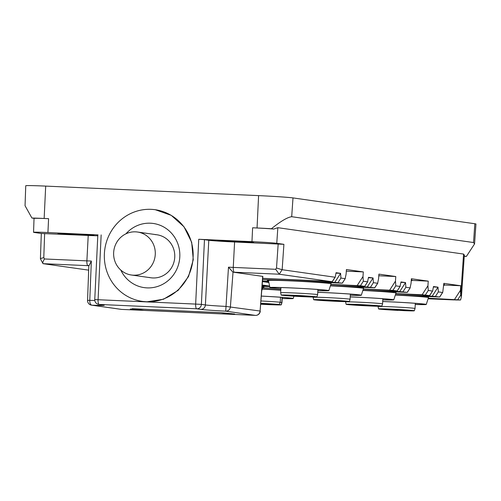 <?xml version="1.0" encoding="UTF-8"?>
<svg xmlns="http://www.w3.org/2000/svg" width="501" height="501" viewBox="0 0 501 501"><rect width="100%" height="100%" fill="white"/><g stroke="black" fill="none" stroke-linecap="round" stroke-linejoin="round"><path stroke-width="0.75" d="M132.414 309.393L144.069 310.395L232.783 314.359L229.082 313.839L234.618 313.995L220.835 312.662L132.12 308.704L135.821 309.223L130.285 309.067L132.414 309.393L132.433 309.079M233.028 272.149L230.397 306.825A4.628 4.44 98.1 0 1 225.719 311.165A25.457 0.664 3 0 1 200.719 309.374A4.628 4.44 -81.9 0 0 205.397 304.952L201.396 304.389L204.471 239.66L198.734 239.278L251.959 241.657A20.021 0.526 -177 0 1 276.765 243.311L283.904 244.325L282.151 269.72L279.245 274.216L275.675 269.3L276.508 268.016L282.151 269.72L335.075 277.235L332.169 281.731L279.245 274.216L234.318 272.212A25.457 0.664 3 0 1 233.028 272.149L262.856 276.402L260.094 311.04A4.628 4.44 98.1 0 1 255.422 315.386A4.628 1.309 92.6 0 0 255.46 315.386A4.628 1.309 92.6 0 0 255.497 315.386M88.671 270.145L43.017 263.664C42.435 263.144 42.923 261.578 44.47 258.967L86.886 260.864L88.22 235.451L41.502 233.491L34.356 232.477A20.021 0.526 -177 0 1 33.554 232.289L34.037 218.33M262.186 285.451L265.718 285.952L262.161 285.789L265.586 285.933L262.186 285.451M262.086 286.735A32.396 0.845 3 0 1 262.674 286.816A32.396 0.845 3 0 1 263.977 287.123A32.396 0.845 3 0 1 262.868 287.28M278.518 288.532L262.693 287.825L278.149 288.501M280.81 289.772L262.324 288.945L280.81 289.785M280.785 290.217A31.356 0.82 3 0 0 270.778 289.584A31.356 0.82 3 0 0 262.267 289.121A32.396 0.845 3 0 1 280.792 290.185M428.098 298.784L447.205 299.636A19.495 0.507 3 0 0 460.607 299.974L428.286 298.195M395.345 295.039A32.396 0.845 3 0 1 400.243 295.302L439.728 297.018L442.734 292.365L443.842 283.353L460.726 285.752L444.343 285.019M432.188 296.191L438.006 287.186L438.331 291.895L442.552 292.496L439.646 296.999L432.188 296.191L427.553 295.985L431.255 296.511L395.389 294.907L431.123 296.492L419.437 294.832L395.759 293.774L429.664 295.59L432.67 290.937L433.459 286.541L438.006 287.186L433.428 286.985M262.624 279.477L333.71 282.658L322.024 280.998L262.712 278.343L332.251 281.756L335.257 277.103L336.046 272.707L340.592 273.352L340.924 278.061L345.145 278.662L346.11 274.141L346.429 269.519L363.319 271.918L362.993 276.539L363.325 281.243L367.546 281.844L368.517 277.322L373.063 277.967L373.389 282.677L377.616 283.272L378.581 278.75L378.9 274.135L395.784 276.527L395.464 281.149L395.796 285.858L400.017 286.453L400.988 281.931L405.534 282.577L405.86 287.286L410.087 287.887L411.052 283.359L411.371 278.744L428.255 281.142L427.935 285.758L428.267 290.467L432.488 291.068L429.582 295.565L422.124 294.757L395.815 293.586M362.874 290.43A32.396 0.845 3 0 1 367.772 290.686L407.257 292.402L410.263 287.756L407.175 292.384L399.717 291.576L395.082 291.369L398.783 291.895L362.918 290.292M395.796 285.858L392.89 290.355L397.193 290.975L400.199 286.321L397.111 290.956L363.288 289.146M392.89 290.355L363.344 288.971M330.403 285.82A32.396 0.845 3 0 1 335.301 286.077L374.786 287.793L377.792 283.14L374.704 287.774L367.246 286.967L362.611 286.76L366.312 287.286L330.447 285.683M268.699 281.762L265.787 281.631M363.325 281.243L360.419 285.745L364.722 286.365L367.728 281.712L364.64 286.347L330.817 284.537L354.495 285.608L366.181 287.267L330.453 285.67M360.419 285.745L330.873 284.361M268.48 280.729A32.396 0.845 3 0 1 267.396 280.454A32.396 0.845 3 0 1 302.829 281.468L342.315 283.184L345.321 278.531L342.233 283.165L334.781 282.357L330.14 282.151L333.841 282.677L262.624 279.489M262.468 281.606L268.862 282.514M262.217 285.019L269.619 286.071M428.104 298.759L446.93 299.598L442.389 298.953L428.249 298.32M262.518 280.98L268.586 281.205M268.661 281.575L262.499 281.161M262.142 285.971L269.713 286.528M269.726 286.572L262.117 286.334M273.239 288.069L270.108 287.63M229.082 313.839L229.101 313.413M330.14 282.151L330.165 281.706M334.781 282.357L340.592 273.352L336.014 273.151M363.319 271.918L346.316 271.16M362.611 286.76L362.636 286.321M367.246 286.967L373.063 277.967L368.485 277.761M395.784 276.527L378.906 275.775M395.082 291.369L395.107 290.931M399.717 291.576L405.534 282.577L400.957 282.37M428.255 281.142L411.872 280.41M427.553 295.985L427.578 295.54M460.607 299.974L461.434 296.63L460.738 295.076L460.406 290.373L460.726 285.752M276.765 243.311L277.842 227.686L463.575 254.063L464.333 255.097L461.434 296.63M41.314 233.46L40.412 258.823L43.017 263.664L87.944 265.668A4.628 1.309 -87.4 0 1 86.886 260.864A20.829 0.545 3 0 0 91.339 261.046L89.028 265.649M94.795 300.487A20.829 0.545 3 0 1 89.779 300.337L87.556 300.4L88.852 265.279M275.675 269.3L233.259 267.402A20.829 0.545 3 0 1 228.487 267.177L232.846 272.074M97.783 235.796A20.829 0.545 3 0 1 88.22 235.451M102.981 305.009L102.73 304.977A4.628 4.44 -81.9 0 0 103.137 305.015A25.457 0.664 3 0 1 91.94 305.19A4.628 2.405 92.1 0 1 89.779 300.337L91.339 261.046M464.264 256.111L466.393 256.418L474.553 243.931L473.533 242.534L291.695 216.708C287.367 217.302 280.61 221.31 271.429 228.732A27.204 0.714 -177 0 0 257.051 227.98L252.617 227.786A20.259 0.532 3 0 1 273.734 229.057L277.842 227.686M291.695 216.708L292.997 197.914A27.768 0.726 -177 0 0 258.591 195.622L45.685 186.103A27.768 0.726 -177 0 0 25.745 185.758L25.05 205.717L31.914 218.029A27.204 0.714 3 0 1 44.151 218.467L45.685 186.103M98.014 234.9L47.927 232.539L48.584 218.668L44.151 218.467M155.348 209.737L171.248 215.349L183.967 226.74L191.676 242.265L193.273 259.706L188.52 276.552L178.105 290.398L163.526 299.241L146.868 301.821L142.785 301.445M204.471 239.66L208.785 240.273A20.829 0.545 3 0 0 234.593 241.996L283.904 244.325M228.487 267.177L225.719 311.165L255.422 315.386L121.637 309.405A4.628 1.309 92.6 0 0 121.674 309.411A4.628 1.309 92.6 0 0 121.712 309.411M378.769 276.026L378.837 275.105M411.24 280.635L411.835 280.717L411.903 279.796L411.308 279.708M443.711 285.244L444.306 285.326L444.374 284.411L443.78 284.324M271.429 228.732L273.734 229.057M466.393 256.418A27.204 0.714 3 0 1 464.245 256.355M292.997 197.914L474.835 223.74A27.768 0.726 -177 0 1 475.95 224.003L474.553 243.931M48.584 218.668A20.259 0.532 -177 0 0 34.218 218.355L31.914 218.029M40.594 258.923C40.099 258.735 41.157 258.297 43.781 257.62L44.47 258.967M47.927 232.539A20.021 0.526 -177 0 0 33.554 232.289M72.313 234.487L93.931 235.232L65.819 233.566L57.978 233.535L72.313 234.487L72.351 233.861M231.994 241.626L253.606 242.365L225.5 240.705L217.659 240.668L231.994 241.626L232.026 240.994M378.944 275.118L378.769 276.045M411.835 280.717L411.24 280.704M444.306 285.326L443.711 285.32M155.078 234.612A21.706 20.817 98.1 0 1 174.749 257.213A21.706 20.817 98.1 0 1 152.805 277.955A21.706 20.817 98.1 0 1 148.997 277.416M125.933 233.829A32.396 31.068 98.1 0 1 150.444 223.202A32.396 31.068 98.1 0 1 179.796 256.932A32.396 31.068 98.1 0 1 147.05 287.887A32.396 31.068 98.1 0 1 120.785 270.052M151.17 209.343A46.28 44.382 98.1 0 1 155.254 209.725A46.28 44.382 98.1 0 1 192.941 259.662A46.28 44.382 98.1 0 1 146.323 301.746A46.28 44.382 98.1 0 1 142.24 301.364A46.28 44.382 98.1 0 1 104.552 251.427A46.28 44.382 98.1 0 1 151.17 209.343M131.406 275.011L150.889 277.773A21.706 20.817 -81.9 0 0 152.805 277.955A21.706 20.817 -81.9 0 0 174.674 258.215A21.706 20.817 -81.9 0 0 156.995 234.787L137.512 232.026A21.706 20.817 -81.9 0 0 135.596 231.844A21.706 20.817 -81.9 0 0 113.727 251.583A21.706 20.817 -81.9 0 0 131.406 275.011A21.706 20.817 -81.9 0 0 133.322 275.187A21.706 20.817 -81.9 0 0 155.191 255.447A21.706 20.817 -81.9 0 0 137.512 232.026M317.903 289.49L317.628 294.669A18.512 0.482 -177 0 0 317.628 294.669A18.512 0.482 -177 0 0 299.16 293.217A18.512 0.482 -177 0 0 280.654 292.728A18.512 0.482 -177 0 0 280.654 292.734L280.654 292.734A18.512 0.482 -177 0 0 280.66 292.741L280.929 287.555M316.889 296.949A17.892 0.47 3 0 0 299.034 295.54A17.892 0.47 3 0 0 281.155 295.076L281.155 295.076A17.892 0.47 -177 0 0 300.694 296.567L307.207 296.855A17.892 0.47 3 0 0 316.889 296.949L317.628 294.669M294.914 295.797L303.13 296.223L294.914 295.797M293.48 295.878L297.581 296.197L293.48 295.878M292.991 295.546L284.775 295.12L292.991 295.546M305.053 296.473L313.269 296.899L305.053 296.473M304.564 296.141L300.462 295.815L304.564 296.141M350.374 294.1L350.099 299.279A18.512 0.482 -177 0 0 350.099 299.279L350.099 299.285A18.512 0.482 -177 0 0 331.631 297.826A18.512 0.482 -177 0 0 313.125 297.344L313.125 297.344A18.512 0.482 -177 0 0 313.125 297.35L313.144 297.037M349.36 301.558A17.892 0.47 3 0 0 331.505 300.155A17.892 0.47 3 0 0 313.626 299.686L313.626 299.686A17.892 0.47 -177 0 0 333.165 301.176L339.678 301.464A17.892 0.47 3 0 0 349.36 301.558L350.099 299.285M327.385 300.406L335.601 300.838L327.385 300.406M325.951 300.487L330.053 300.813L325.951 300.487M325.462 300.162L317.246 299.73L325.462 300.162M337.524 301.082L345.74 301.514L337.524 301.082M337.035 300.75L332.933 300.431L337.035 300.75M382.845 298.715L382.57 303.894A18.512 0.482 -177 0 0 382.57 303.888L382.57 303.894A18.512 0.482 -177 0 0 382.57 303.894A18.512 0.482 -177 0 0 364.102 302.435A18.512 0.482 -177 0 0 345.596 301.953L345.596 301.953A18.512 0.482 -177 0 0 345.596 301.959L345.615 301.646M381.831 306.167A17.892 0.47 3 0 0 363.97 304.765A17.892 0.47 3 0 0 346.097 304.295A17.892 0.47 -177 0 0 346.097 304.301A17.892 0.47 -177 0 0 365.636 305.785L372.149 306.08A17.892 0.47 3 0 0 381.831 306.174A17.892 0.47 3 0 1 381.831 306.174L382.57 303.894M359.856 305.015L368.072 305.447L359.856 305.015M358.422 305.103L362.524 305.422L358.422 305.103M357.933 304.771L349.717 304.339L357.933 304.771M369.995 305.691L378.205 306.124L369.995 305.691M369.506 305.366L365.404 305.04L369.506 305.366M415.041 308.51A18.512 0.482 -177 0 0 415.041 308.503A18.512 0.482 -177 0 0 396.573 307.05A18.512 0.482 -177 0 0 378.067 306.562A18.512 0.482 -177 0 0 378.067 306.568L378.568 308.91A17.892 0.47 3 0 1 396.441 309.374A17.892 0.47 3 0 1 414.302 310.783L414.302 310.783A17.892 0.47 3 0 1 404.62 310.689L398.157 310.276M414.302 310.783L415.041 308.503L415.316 303.324M378.568 308.91L378.568 308.91A17.892 0.47 -177 0 0 398.107 310.401M392.327 309.631L400.543 310.056L392.327 309.631M390.893 309.712L394.995 310.031L390.893 309.712M390.404 309.38L382.188 308.948L390.404 309.38M402.466 310.307L410.676 310.733L402.466 310.307M401.977 309.975L397.875 309.649L401.977 309.975M280.516 297.25L280.253 302.26A18.512 0.482 -177 0 0 263.501 301.101A18.512 0.482 -177 0 0 261.034 300.976M280.184 302.41L281.812 302.485L282.082 297.369M260.789 304.226A17.892 0.47 3 0 0 263.357 304.364A17.892 0.47 -177 0 0 281.236 304.84A17.892 0.47 -177 0 0 281.161 304.783L275.055 304.395L279.251 304.514L280.253 302.26M281.236 304.84L281.975 302.56A18.512 0.482 -177 0 0 281.975 302.554A18.512 0.482 -177 0 0 281.812 302.485L281.161 304.783M260.858 303.299A17.892 0.47 3 0 1 263.376 303.431A17.892 0.47 3 0 1 279.251 304.514M260.821 303.85L267.478 304.113L260.833 303.681M269.4 304.357L277.61 304.79L269.4 304.357M260.802 304.101L261.929 304.088L260.808 303.957M268.912 304.032L264.81 303.706L268.912 304.032M262.079 286.829A31.356 0.82 3 0 1 262.937 287.067A31.356 0.82 3 0 1 262.937 287.073L262.95 286.854M261.39 296.11A28.231 0.739 3 0 1 269.751 296.561A28.231 0.739 3 0 1 291.926 298.446A28.231 0.739 3 0 1 282.188 298.496M261.397 296.072A29.496 0.77 3 0 1 270.02 296.542A29.496 0.77 3 0 1 293.185 298.515A29.496 0.77 3 0 1 282.188 298.533M382.695 301.533A28.231 0.739 3 0 1 410.908 303.011A28.231 0.739 3 0 1 424.992 304.389A28.231 0.739 3 0 1 424.341 304.514A28.231 0.739 3 0 1 415.254 304.439M382.695 301.496A29.496 0.77 3 0 1 426.251 304.464A29.496 0.77 3 0 1 425.574 304.583A29.496 0.77 3 0 1 415.254 304.483M395.333 295.064A31.356 0.82 3 0 1 428.474 297.625A31.356 0.82 3 0 1 428.474 297.632L428.53 296.561M350.224 296.924A28.231 0.739 3 0 1 378.437 298.402A28.231 0.739 3 0 1 392.521 299.78A28.231 0.739 3 0 1 391.87 299.905A28.231 0.739 3 0 1 382.783 299.83M350.224 296.886A29.496 0.77 3 0 1 393.78 299.849A29.496 0.77 3 0 1 393.103 299.974A29.496 0.77 3 0 1 382.783 299.874M362.862 290.455A31.356 0.82 3 0 1 396.003 293.01A31.356 0.82 3 0 1 396.003 293.016L396.059 291.951M317.753 292.315A28.231 0.739 3 0 1 345.966 293.786A28.231 0.739 3 0 1 360.05 295.17A28.231 0.739 3 0 1 359.399 295.289A28.231 0.739 3 0 1 350.312 295.214M317.753 292.271A29.496 0.77 3 0 1 361.309 295.239A29.496 0.77 3 0 1 360.632 295.365A29.496 0.77 3 0 1 350.312 295.258M330.397 285.846A31.356 0.82 3 0 1 363.532 288.401A31.356 0.82 3 0 1 363.532 288.407L361.309 295.239M280.867 288.67A28.231 0.739 3 0 1 271.191 287.605A28.231 0.739 3 0 1 271.843 287.48A28.231 0.739 3 0 1 302.429 288.501A28.231 0.739 3 0 1 327.579 290.555A28.231 0.739 3 0 1 326.928 290.68A28.231 0.739 3 0 1 317.841 290.605M280.867 288.714A29.496 0.77 3 0 1 269.933 287.543A29.496 0.77 3 0 1 270.609 287.405A29.496 0.77 3 0 1 302.673 288.482A29.496 0.77 3 0 1 328.838 290.63A29.496 0.77 3 0 1 328.161 290.749A29.496 0.77 3 0 1 317.841 290.649M269.933 287.543L268.436 280.516A31.356 0.82 3 0 1 268.436 280.51A31.356 0.82 3 0 1 269.156 280.372A31.356 0.82 3 0 1 303.13 281.512A31.356 0.82 3 0 1 331.061 283.791A31.356 0.82 3 0 1 331.061 283.798L331.117 282.727M220.96 312.68L132.251 308.704L143.944 310.382L232.652 314.346L220.96 312.68M362.924 290.279L398.652 291.876L386.966 290.217L363.288 289.158M268.705 281.775L265.787 281.643M121.229 309.368A4.628 4.44 -81.9 0 0 121.637 309.405L91.94 305.19A4.628 4.44 -81.9 0 1 91.533 305.147L121.229 309.368A4.628 4.628 0 0 0 121.674 309.411L255.46 315.386A4.628 4.628 0 0 0 260.282 311.108M200.719 309.374L196.718 308.81A4.628 4.44 -81.9 0 0 201.396 304.389L195.659 304.082A4.628 1.309 92.6 0 0 196.718 308.81L99.135 304.445L103.137 305.015M208.785 240.273L205.397 304.952A20.829 0.545 3 0 0 225.851 306.418L260.094 311.04L262.668 276.358M88.834 265.705A25.457 0.664 3 0 1 87.944 265.668M102.73 304.977L98.728 304.408A4.628 4.44 -81.9 0 0 99.135 304.445A4.628 1.309 92.6 0 1 98.077 299.723L195.659 304.082L198.734 239.278M231.299 313.933L231.318 313.557M340.924 278.061L338.012 282.564M362.993 276.539L357.182 285.539M373.389 282.677L370.483 287.173M395.464 281.149L389.653 290.148M405.86 287.286L402.954 291.789M427.935 285.758L422.124 294.757M428.267 290.467L425.362 294.97M438.331 291.895L435.425 296.398M460.406 290.373L454.595 299.373M463.575 254.063L460.738 295.076L457.833 299.579M234.593 241.996L233.259 267.402A4.628 1.309 92.6 0 0 234.318 272.212M101.152 234.913L98.077 299.723L94.758 299.611A4.628 4.628 0 0 0 98.728 304.408M251.959 241.657L252.617 227.786M257.051 227.98L258.591 195.622M473.533 242.534L474.835 223.74M44.639 233.504L43.781 257.62M276.508 268.016L278.174 243.943M245.302 242.221L245.333 241.639M85.621 235.082L85.652 234.506M279.401 304.708L279.389 304.201M87.556 300.4A4.628 4.628 0 0 0 91.533 305.147M94.758 299.611L97.827 234.869M411.86 280.723L411.903 279.796M444.331 285.332L444.374 284.411M281.155 295.076L280.654 292.734M313.626 299.686L313.125 297.344M346.097 304.301L345.596 301.959M282.251 297.381L281.975 302.554M261.804 290.555L262.937 287.073M293.185 298.515L293.943 296.191M426.251 304.464L428.474 297.632M393.78 299.849L396.003 293.016M363.532 288.401L363.588 287.342M328.838 290.63L331.061 283.798"/></g></svg>
